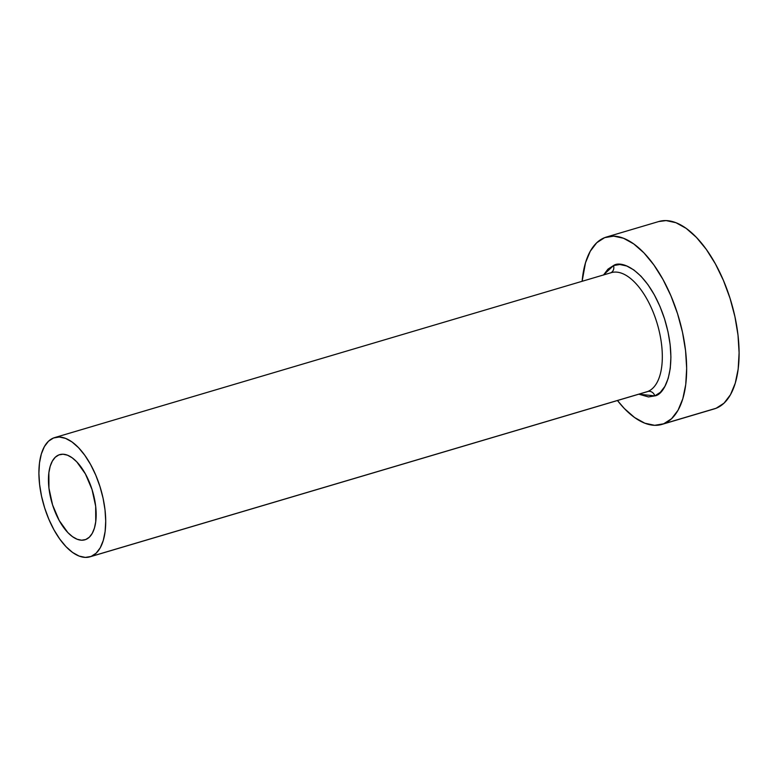 <?xml version="1.0" encoding="UTF-8"?>
<svg xmlns="http://www.w3.org/2000/svg" width="778" height="778" viewBox="0 0 778 778"><rect width="100%" height="100%" fill="white"/><g stroke="black" fill="none" stroke-linecap="round" stroke-linejoin="round"><path stroke-width="1.17" d="M58.885 454.906A44.414 21.123 73.5 0 1 59.692 454.634A44.414 21.123 73.5 0 1 92.3 490.354A44.414 21.123 73.5 0 1 85.726 539.524L81.622 540.214L77.158 539.251L72.5 536.674L67.842 532.58L59.216 520.521L52.573 504.922L48.946 488.146L48.868 472.742L50.181 466.314L52.359 461.072L55.296 457.221L58.885 454.906L62.989 454.216L67.453 455.179L72.111 457.756L76.769 461.85L85.395 473.909L92.037 489.508L95.675 506.284L95.743 521.678L94.43 528.106L92.251 533.348L89.314 537.209L85.726 539.524A44.414 21.123 73.5 0 1 84.928 539.796A44.414 21.123 73.5 0 1 52.311 504.066A44.414 21.123 73.5 0 1 58.885 454.906L60.509 454.42L58.885 454.906M603.446 275.072L607.968 269.139L613.502 265.57A6.214 5.465 -111.3 0 1 610.555 272.903A6.214 5.465 68.7 0 0 613.502 265.57C621.554 259.482 648.842 270.793 664.548 318.854C679.437 367.245 664.548 395.02 654.833 395.876A6.214 5.465 68.7 0 0 647.714 391.509A62.182 29.574 -106.5 0 0 657.109 323.327A62.182 29.574 -106.5 0 0 611.878 272.495M89.976 556.824L646.586 391.888A62.182 29.574 -106.5 0 0 647.714 391.509L91.094 556.445A62.182 29.574 73.5 0 1 89.976 556.824A62.182 29.574 73.5 0 1 44.307 506.809A62.182 29.574 73.5 0 1 53.517 437.985A62.182 29.574 73.5 0 1 54.645 437.596A62.182 29.574 73.5 0 1 100.304 487.621A62.182 29.574 73.5 0 1 91.094 556.445L647.714 391.509A62.182 29.574 -106.5 0 0 656.914 322.685A62.182 29.574 -106.5 0 0 611.255 272.66L54.645 437.596M661.922 424.409L714.369 408.868A97.707 46.476 -106.5 0 0 716.13 408.256L663.692 423.796A97.707 46.476 73.5 0 1 661.922 424.409A97.707 46.476 73.5 0 1 617.46 400.524L624.345 408.528L634.595 417.533L644.836 423.203L654.658 425.313L663.692 423.796L716.13 408.256A97.707 46.476 -106.5 0 0 730.6 300.104A97.707 46.476 -106.5 0 0 658.849 221.506L606.402 237.047A97.707 46.476 73.5 0 1 678.153 315.644A97.707 46.476 73.5 0 1 663.692 423.796L671.589 418.7L678.056 410.23L682.831 398.696L685.739 384.546L686.663 368.334L685.564 350.684L682.5 332.255L677.57 313.767L670.976 295.941L662.973 279.448L653.851 264.919L643.98 252.918L633.73 243.913L623.499 238.243L613.677 236.133L604.642 237.65A97.707 46.476 73.5 0 1 606.402 237.047M582.129 281.296A97.707 46.476 73.5 0 1 604.642 237.65L596.736 242.746L590.278 251.216L585.503 262.75L582.129 281.296M603.504 274.955L613.502 265.57L619.823 264.51L626.698 265.988L633.866 269.956L641.033 276.258L647.948 284.66L654.327 294.823L659.939 306.376L664.548 318.854L668.001 331.798L670.15 344.693L670.908 357.053L670.266 368.402L668.234 378.303L664.889 386.374L660.366 392.306L654.833 395.876L648.512 396.936L638.835 394.193L654.833 395.876A6.214 5.465 -111.3 0 0 647.714 391.509M716.13 408.256L724.036 403.16L730.493 394.689L735.268 383.155L738.176 369.015L739.1 352.804L738.011 335.143L734.938 316.714L730.017 298.237L723.414 280.401L715.41 263.907L706.298 249.378L696.417 237.387L686.167 228.372L675.936 222.703L666.114 220.592L658.713 221.545M91.094 556.445L96.122 553.197L100.236 547.809L103.27 540.467L105.127 531.471L105.711 521.153L105.02 509.911L103.066 498.192L99.924 486.425L95.733 475.076L90.637 464.583L84.831 455.334L78.549 447.7L72.033 441.972L65.517 438.364L59.264 437.022L53.517 437.985L48.489 441.223L44.375 446.621L41.341 453.963L39.483 462.959L38.9 473.277L39.6 484.509L41.545 496.238L44.686 508.005L48.878 519.344L53.974 529.847L59.78 539.086L66.062 546.72L72.578 552.458L79.093 556.066L85.347 557.408L91.094 556.445M610.516 272.913L611.255 272.66"/></g></svg>
